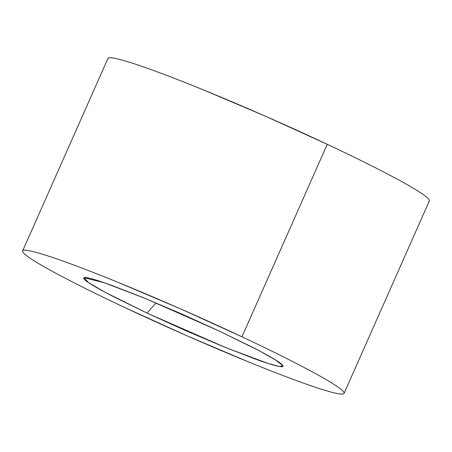 <?xml version="1.0" encoding="UTF-8"?>
<svg xmlns="http://www.w3.org/2000/svg" width="452" height="452" viewBox="0 0 452 452"><rect width="100%" height="100%" fill="white"/><g stroke="black" fill="none" stroke-linecap="round" stroke-linejoin="round"><path stroke-width="0.68" d="M219.689 331.231L258.764 350.532L275.285 359.815L282.975 365.832L279.658 366.555L267.697 363.329L226.051 347.729L147.013 313.072L156.042 302.93L147.013 313.072L185.303 330.474L223.294 346.605L255.205 359.018C264.369 362.346 271.358 364.611 276.178 365.815C280.997 367.018 283.274 367.069 283.014 365.962C282.76 364.86 279.98 362.69 274.686 359.447C269.386 356.204 261.974 352.136 252.448 347.249L219.689 331.231L181.399 313.829L143.408 297.698L111.497 285.285C102.338 281.958 95.344 279.692 90.524 278.488C85.705 277.285 83.428 277.234 83.688 278.342C83.942 279.443 86.722 281.613 92.016 284.856C97.316 288.099 104.728 292.167 114.254 297.054L147.013 313.072L104.887 292.15L88.485 282.602L84.072 277.692L104.468 282.794L145.697 298.631L219.689 331.231M428.643 201.422A175.794 11.012 -156.1 0 0 327.259 144.307L241.961 336.796A175.794 11.012 23.9 0 1 343.345 393.912A175.794 11.012 23.9 0 1 124.741 307.507C104.887 298.173 87.276 289.557 71.908 281.675C56.54 273.788 44.584 267.234 36.041 262.002C27.499 256.77 23.018 253.267 22.6 251.487C22.182 249.707 25.86 249.786 33.634 251.73C41.403 253.668 52.681 257.324 67.461 262.691C82.236 268.059 99.395 274.731 118.927 282.709L180.207 308.727L241.961 336.796C261.815 346.13 279.426 354.747 294.794 362.628C310.162 370.516 322.118 377.07 330.661 382.302C339.203 387.533 343.684 391.036 344.102 392.816C344.52 394.596 340.842 394.517 333.067 392.573C325.299 390.635 314.021 386.98 299.241 381.612C284.466 376.245 267.307 369.572 247.775 361.594L186.495 335.576L124.741 307.507A175.794 11.012 23.9 0 1 23.357 250.391A175.794 11.012 23.9 0 1 241.961 336.796L327.259 144.307A175.794 11.012 -156.1 0 0 108.655 57.907M429.4 200.332C428.982 198.552 424.501 195.049 415.959 189.817C407.416 184.585 395.46 178.026 380.092 170.144C364.724 162.257 347.113 153.646 327.259 144.307L265.505 116.243L204.225 90.225C184.693 82.247 167.534 75.574 152.759 70.207C137.979 64.839 126.701 61.184 118.932 59.246C111.158 57.302 107.48 57.223 107.898 59.003M22.634 250.928L107.926 58.444M344.074 393.376L429.366 200.886"/></g></svg>

